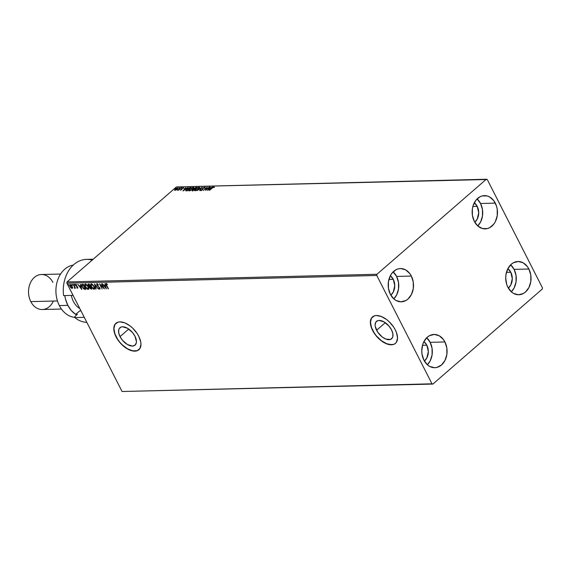 <?xml version="1.0" encoding="UTF-8"?>
<svg xmlns="http://www.w3.org/2000/svg" width="571" height="571" viewBox="0 0 571 571"><rect width="100%" height="100%" fill="white"/><g stroke="black" fill="none" stroke-linecap="round" stroke-linejoin="round"><path stroke-width="0.86" d="M376.589 330.245A11.52 6.324 49 0 1 376.503 321.359A11.52 6.324 49 0 1 391.528 329.874L392.834 333.571L392.805 336.74L392.284 337.968L390.328 339.474L385.732 339.031L382.242 337.004L377.688 332.122L375.275 326.541L375.118 324.856L375.825 322.151L377.781 320.645L379.144 320.424L384.126 321.944L389.079 326.198L391.528 329.874A11.52 6.324 49 0 1 391.613 338.753A11.52 6.324 49 0 1 376.589 330.245L385.282 322.686L376.589 330.245M120.031 336.605A11.52 6.324 49 0 1 119.939 327.725A11.52 6.324 49 0 1 134.97 336.233L136.433 341.615L136.248 343.1L134.892 345.248L132.408 346.055L127.426 344.534L122.472 340.273L120.031 336.605L118.718 332.9L118.747 329.738L119.268 328.511L121.223 327.005L122.587 326.783L127.569 328.304L132.522 332.558L134.97 336.233A11.52 6.324 49 0 1 135.056 345.112A11.52 6.324 49 0 1 120.031 336.605L128.725 329.046L120.031 336.605M115.963 323.25A17.508 9.614 -131 0 0 116.149 336.697L116.034 336.797A17.508 9.614 49 0 1 115.906 323.3A17.508 9.614 49 0 1 138.739 336.233L137.069 333.385L132.679 328.147L130.138 325.962L124.842 322.879L119.924 321.873L117.854 322.208L114.878 324.499L113.8 328.618L114.043 331.173L116.034 336.797L119.753 342.379L122.094 344.884L124.635 347.068L129.938 350.151L134.849 351.158L136.919 350.822L139.895 348.531L140.973 344.413L140.73 341.858L138.739 336.233A17.508 9.614 49 0 1 138.867 349.73A17.508 9.614 49 0 1 116.034 336.797L116.149 336.697A17.508 9.614 -131 0 0 138.924 349.68M372.52 316.891A17.508 9.614 -131 0 0 372.706 330.338L372.592 330.438A17.508 9.614 49 0 1 372.463 316.934A17.508 9.614 49 0 1 395.296 329.874L393.626 327.019L389.236 321.787L386.695 319.603L381.399 316.52L376.489 315.513L374.412 315.849L371.435 318.14L370.643 320.003L370.6 324.813L372.592 330.438L376.31 336.019L381.192 340.709L383.84 342.486L389.044 344.57L393.476 344.456L395.182 343.571L396.452 342.172L397.53 338.053L396.538 332.736L395.296 329.874A17.508 9.614 49 0 1 395.432 343.371A17.508 9.614 49 0 1 372.592 330.438L372.706 330.338A17.508 9.614 -131 0 0 395.489 343.321M426.644 337.689L430.156 342.322A16.63 12.662 88.6 0 1 427.379 364.762L430.227 360.801L432.097 354.827L432.069 348.339L430.156 342.322L444.916 341.958A16.63 12.662 -91.4 0 1 445.701 358.838A16.63 12.662 -91.4 0 1 434.831 367.703A16.63 12.662 -91.4 0 1 423.925 360.187L422.012 354.17L421.755 350.922L422.697 344.57L423.853 341.708L427.336 337.161L429.52 335.648L434.36 334.442L439.206 335.762L443.332 339.417L444.916 341.958L446.829 347.967L446.85 354.463L444.987 360.429L441.504 364.983L436.951 367.41L434.481 367.703L429.635 366.382L427.436 364.819L423.925 360.187A16.63 12.662 -91.4 0 1 423.14 343.307A16.63 12.662 -91.4 0 1 434.01 334.442A16.63 12.662 -91.4 0 1 444.916 341.958L430.156 342.322A16.63 12.662 88.6 0 0 426.708 337.746M477.035 198.865L480.546 203.49A16.63 12.662 88.6 0 1 477.763 225.938L480.611 221.969L482.481 215.995L482.459 209.507L480.546 203.49L495.3 203.126A16.63 12.662 -91.4 0 1 496.085 220.013A16.63 12.662 -91.4 0 1 485.222 228.871A16.63 12.662 -91.4 0 1 474.315 221.362L472.403 215.346L472.374 208.858L473.081 205.746L475.807 200.378L479.904 196.824L482.274 195.903L487.22 195.96L489.597 196.938L493.715 200.585L496.485 206.017L497.213 209.143L497.241 215.631L495.371 221.605L493.808 224.11L489.711 227.665L487.341 228.586L482.395 228.528L477.82 225.988L474.315 221.362A16.63 12.662 -91.4 0 1 473.53 204.475A16.63 12.662 -91.4 0 1 484.394 195.617A16.63 12.662 -91.4 0 1 495.3 203.126L480.546 203.49A16.63 12.662 88.6 0 0 477.092 198.915M510.602 264.751L514.114 269.376A16.63 12.662 88.6 0 1 511.33 291.824L514.185 287.855L516.048 281.881L516.027 275.393L514.114 269.376L528.874 269.012A16.63 12.662 -91.4 0 1 529.652 285.893A16.63 12.662 -91.4 0 1 518.789 294.757A16.63 12.662 -91.4 0 1 507.883 287.249L506.698 284.358L505.713 277.984L505.942 274.744L507.812 268.77L511.288 264.223L513.472 262.71L518.318 261.497L523.164 262.817L527.29 266.471L528.874 269.012L530.787 275.029L530.809 281.517L528.939 287.491L525.463 292.038L523.279 293.551L518.439 294.757L513.586 293.437L511.395 291.874L507.883 287.249A16.63 12.662 -91.4 0 1 507.098 270.361A16.63 12.662 -91.4 0 1 517.961 261.504A16.63 12.662 -91.4 0 1 528.874 269.012L514.114 269.376A16.63 12.662 88.6 0 0 510.66 264.801M393.076 271.81L396.588 276.435A16.63 12.662 88.6 0 1 393.804 298.883L396.659 294.914L398.522 288.94L398.501 282.452L396.588 276.435L411.348 276.071A16.63 12.662 -91.4 0 1 412.126 292.952A16.63 12.662 -91.4 0 1 401.263 301.816A16.63 12.662 -91.4 0 1 390.357 294.308L388.444 288.291L388.416 281.803L390.286 275.829L391.849 273.323L395.946 269.769L398.322 268.848L400.785 268.556L405.638 269.876L409.764 273.53L411.348 276.071L413.261 282.088L413.283 288.576L411.413 294.55L407.937 299.097L405.753 300.61L400.913 301.816L396.06 300.496L393.869 298.933L390.357 294.308A16.63 12.662 -91.4 0 1 389.572 277.42A16.63 12.662 -91.4 0 1 400.435 268.563A16.63 12.662 -91.4 0 1 411.348 276.071L396.588 276.435A16.63 12.662 88.6 0 0 393.133 271.86M390.343 275.714A11.377 8.665 -91.4 0 1 393.276 279.312L388.915 279.426L393.276 279.312A11.377 8.665 -91.4 0 1 390.828 295.171L393.319 291.959L394.754 285.65L393.276 279.312L390.343 275.714M507.869 268.655A11.377 8.665 -91.4 0 1 510.802 272.253L506.441 272.367L510.802 272.253A11.377 8.665 -91.4 0 1 508.354 288.112L510.845 284.9L512.28 278.598L510.802 272.253L507.869 268.655M474.301 202.769A11.377 8.665 -91.4 0 1 477.228 206.374L472.867 206.481L477.228 206.374A11.377 8.665 -91.4 0 1 474.779 222.226L477.277 219.014L478.712 212.712L477.228 206.374L474.301 202.769M423.91 341.601A11.377 8.665 -91.4 0 1 426.844 345.198L422.483 345.305L426.844 345.198A11.377 8.665 -91.4 0 1 424.396 361.05L426.887 357.846L428.329 351.536L426.844 345.198L423.91 341.601M376.96 274.266L67.043 281.946L176.41 186.931L486.321 179.244L376.96 274.266L376.774 275.479L431.983 383.819L122.066 391.506L66.864 283.159L376.774 275.479L431.983 383.819L432.904 384.069L542.272 289.054L542.45 287.841L487.249 179.494L486.321 179.244L376.96 274.266L376.774 275.479L66.864 283.159L122.066 391.506L432.904 384.069L542.272 289.054L542.45 287.841L487.249 179.494L176.41 186.931L67.043 281.946L66.864 283.159L67.043 281.946L376.96 274.266M176.218 189.9L178.209 187.888L176.503 188.237L175.026 189.308L174.712 190.307L176.218 189.9L177.517 189.022L177.845 187.78L174.569 189.943L174.926 190.321L176.218 189.9M177.417 190.179L178.438 190.193L181.264 187.738L177.417 190.179L178.438 190.193L180.957 187.752L177.552 190.257M183.734 187.959L182.527 188.002L181.507 189.551L180.3 190.079L181.692 189.643L182.427 188.28L183.734 187.959L183.484 187.645L182.028 188.373L181.507 189.551L180.315 189.85L180.507 190.186L181.828 189.529L182.342 188.351L183.734 187.959L183.484 187.645M190.072 187.524L187.209 188.751L185.661 190.721L187.124 190.857L190.992 187.502L186.66 189.201L185.718 190.778L187.124 190.857L190.992 187.502L190.072 187.524M196.11 187.374L194.283 188.173L192.049 190.628L193.034 190.714L196.902 187.352L194.069 188.351L192.513 189.915L192.47 190.728L193.034 190.714L196.902 187.352L196.11 187.374M202.248 187.224L197.059 190.614L201.292 188.03L199.657 190.55L202.198 187.224L197.059 190.614L201.292 188.03L199.657 190.55L202.248 187.224M209.179 187.052L206.302 189.551L207.187 187.095L203.326 190.457L206.516 187.945L205.617 190.4L209.486 187.038L206.302 189.551L207.187 187.095L203.326 190.457L206.516 187.945L205.617 190.4L209.179 187.052M211.948 188.037L209.336 190.307L212.84 187.545L214.332 187.217L214.025 186.845L212.883 187.295L209.643 190.3L212.212 188.066L214.175 187.138L211.948 188.037M207.551 190.35L212.69 186.96L209.593 188.087L210.092 187.024L207.501 190.357L212.69 186.96L209.593 188.087L210.092 187.024L207.551 190.35M204.918 187.788L204.868 187.074L202.983 188.002L202.534 189.679L201.299 190.478L201.149 189.843L200.671 190.057L200.585 190.557L202.541 189.672L203.597 187.766L204.546 187.416L204.475 187.959L204.918 187.788L205.018 187.088L203.89 187.395L202.676 188.309L201.984 189.9L200.671 190.057L200.785 190.607L202.398 189.8L203.283 188.002L204.497 187.416L204.475 187.959L204.918 187.788L204.868 187.074L205.068 188.08M198.651 188.93L199.614 187.367L198.258 187.402L195.575 189.022L194.604 190.593L196.26 190.436L198.651 188.93C199.764 187.973 199.929 187.402 199.136 187.217L195.575 189.022C194.44 189.986 194.283 190.564 195.096 190.743L198.651 188.93M192.741 189.072L193.705 187.516L192.348 187.552L189.672 189.165L188.694 190.743L190.35 190.586L192.741 189.072C193.862 188.116 194.019 187.545 193.226 187.359L189.672 189.165C188.53 190.136 188.373 190.714 189.187 190.892L192.741 189.072M182.998 190.964L188.137 187.573L185.047 188.694L185.539 187.638L182.998 190.964L188.137 187.573L185.047 188.694L185.539 187.638L182.998 190.964M181.956 187.952L181.3 188.152L182.028 187.681M179.615 188.009L178.951 188.209L179.679 187.738M175.797 188.109L175.133 188.302L175.861 187.83M72.774 287.541L72.046 288.369L72.553 287.734L72.089 286.228L69.948 284.508L69.662 285.785L70.911 287.777L72.36 288.269L72.174 286.399L69.741 284.608M74.373 288.184L74.894 287.677L75.479 288.219L73.266 284.486L74.558 287.156L74.373 288.184L74.894 287.677L75.479 288.219L73.573 284.472L74.516 287.027L74.373 288.184M76.821 285.008L75.807 284.365L75.422 284.9L77.363 287.177L77.435 287.763L76.771 287.713L77.42 288.191L77.892 288.012L77.713 287.234L75.829 285.214L76.6 284.85L75.515 284.422M82.374 284.258C81.41 284.472 81.325 285.314 82.124 286.792L84.265 289.212L85.907 289.361L83.302 284.237L81.896 284.351L81.589 284.865L83.023 288.184L84.265 289.212L85.907 289.361L83.302 284.237L81.774 284.437M88.412 284.108L88.219 285.586L89.733 286.685L89.697 287.977L91.817 289.212L89.212 284.087L88.227 284.137L87.955 284.815L89.997 288.469L91.817 289.212L89.212 284.087L88.091 284.215M94.558 283.958L95.842 289.112L95.164 285.193L98.44 289.047L94.508 283.958L95.842 289.112L95.164 285.193L98.44 289.047L94.558 283.958M101.481 283.787L103.43 287.598L99.497 283.83L102.109 288.955L100.467 285.129L104.4 288.897L101.788 283.773L103.43 287.598L99.497 283.83L102.109 288.955L100.467 285.129L104.4 288.897L101.481 283.787M106.17 283.537L106.356 285.35L108.426 288.798L106.27 284.408L106.442 284.058L107.262 284.508L107.22 284.108L106.063 283.544L105.856 284.208L108.119 288.805L106.691 285.393L106.442 284.058L107.262 284.508L107.22 284.108L105.935 283.616M106.334 288.855L105 283.694L105.093 285.357L103.979 285.386L102.402 283.758L106.334 288.855L105 283.694L105.093 285.357L103.979 285.386L102.402 283.758L106.334 288.855M99.661 288.462L99.761 287.77L99.468 288.626L98.526 288.298L99.661 289.147L100.004 288.348L97.184 285.172L97.298 284.287L98.355 285.122L97.777 284.122L96.72 283.901L96.877 285.172L99.54 287.962L99.554 288.612L98.526 288.298L99.732 289.147L100.161 288.89M94.55 289.033L94.044 289.29L94.172 286.535L92.081 284.144L90.953 283.98L90.596 284.736L91.681 287.556L93.858 289.283L94.572 288.997L94.65 287.834L94.172 286.535L91.274 283.901L90.853 284.051M88.641 289.183L88.134 289.44L88.262 286.685L86.171 284.294L85.05 284.122L84.686 284.886L85.771 287.705L87.948 289.426L88.669 289.14L88.741 287.977L88.262 286.685L85.364 284.051L84.943 284.194M81.781 289.461L80.447 284.308L80.54 285.964L79.426 285.992L77.849 284.372L81.781 289.461L80.447 284.308L80.54 285.964L79.426 285.992L77.849 284.372L81.781 289.461M74.722 284.815L74.13 284.544L74.687 285.243M72.381 284.872L71.789 284.601L72.339 285.307M68.556 284.965L67.97 284.693L68.52 285.4M371.543 318.04L370.472 322.158L371.464 327.476L374.376 333.193L376.425 335.919L381.307 340.609L386.603 343.692L391.513 344.698L393.59 344.363M114.985 324.399L113.914 328.518L114.907 333.835L117.819 339.552L119.867 342.279L122.201 344.784L127.39 348.745L132.6 350.837L137.026 350.722M106.577 285.157L106.392 283.344M107.484 284.315L106.491 284.015M106.491 284.215L107.341 284.208M106.07 283.537L106.456 284.908M106.177 288.227L105.699 287.606L106.177 288.227M104.393 285.893L104.008 285.386L104.379 285.907L105.457 285.693L104.6 285.714L105.457 285.693L105.685 287.62L104.379 285.907L105.235 285.885L105.906 287.427L105.457 285.693L105.685 287.62L104.379 285.907M105.314 285.165L104.936 283.701L105.314 285.165M104.05 288.219L100.467 285.129L104.05 288.219M100.475 285.122L100.061 284.315L100.475 285.122M97.998 284.329L97.298 284.287L98.355 285.122L96.763 283.844M99.732 289.147L99.832 287.934L97.541 285.671L97.248 284.387M97.327 284.18L97.405 284.979M97.113 285L98.383 286.806L99.24 287.113L98.383 286.806L99.24 287.113L99.468 288.626M99.732 288.426L99.54 287.962M97.013 283.758L96.877 285.172L97.234 283.573M96.934 283.708L97.163 285.093M99.811 287.891L99.775 288.419M97.52 284.094L98.076 284.394M96.128 288.919L94.886 284.394L96.128 288.919M91.274 283.901L91.124 286.635L94.044 289.29L94.672 288.955M94.044 289.29L92.531 288.119M91.174 283.787L90.81 284.672L91.346 286.442L91.496 283.708M92.238 287.798L93.451 288.862L94.579 289.019M91.289 284.565L91.924 284.244L93.08 284.958M94.179 286.542L94.408 288.334M93.765 288.762L91.431 286.628L91.424 284.365L94.079 286.364L93.765 288.762L91.874 287.363L91.003 285.022L91.296 284.494L92.052 284.551L93.865 286.549L94.301 288.462L93.765 288.762L94.186 288.526M92.945 284.829L91.553 284.429M93.987 288.576L94.087 286.356M90.054 287.085L90.618 286.863L91.246 288.698L89.997 287.962L90.411 287.049L91.46 288.505L90.411 288.512L91.481 289.033L90.425 288.526M88.241 284.108L88.441 285.393L88.633 283.915M88.591 284.658L89.383 284.429L90.139 286.528L88.933 286.135L88.526 285.579L89.169 284.622L90.354 286.342L89.469 286.485L88.491 285.493M89.904 287.142L90.475 286.863L89.904 287.142M90.475 286.863L90.218 287.77M90.411 288.512L89.833 287.498L90.254 287.056M85.364 284.051L85.215 286.785L88.134 289.44L88.762 289.097M88.134 289.44L86.621 288.269M85.272 283.93L84.908 284.822L85.436 286.592L85.586 283.858M86.328 287.948L87.713 289.097L88.669 289.162M85.379 284.708L86.014 284.394L87.17 285.107M88.269 286.685L88.426 288.576M87.855 288.912L85.522 286.778L85.514 284.508L88.17 286.506L87.855 288.912L85.964 287.513L85.093 285.172L85.386 284.636L86.142 284.693L87.955 286.692L88.398 288.119L87.855 288.912L88.269 288.683M87.035 284.972L85.643 284.572M88.077 288.719L88.177 286.499M83.245 287.991L84.487 289.019L82.431 286.785L82.181 284.929L83.473 284.579L85.55 288.655L84.187 288.726L82.431 286.785L82.081 285.043L83.473 284.579L82.931 284.779L85.336 288.84L83.402 288.169M82.274 286.449L81.903 284.351L82.345 286.599M81.624 288.833L81.146 288.212L81.624 288.833M79.84 286.499L79.455 285.992L79.826 286.514L80.904 286.299L80.047 286.321L80.904 286.299L81.132 288.227L79.826 286.514L80.682 286.492L81.353 288.034L80.904 286.299L81.132 288.227L79.826 286.514M80.761 285.771L80.383 284.308L80.761 285.771M77.006 287.199L77.599 287.584L77.635 287.07L77.378 287.777L76.771 287.713L77.849 288.041L76.992 287.52M77.884 288.041L77.413 287.263M76.014 286.028L76.885 286.356L75.836 285.264L76.014 286.028M75.707 284.358L75.615 285.457L75.929 284.165M76.236 285.835L77.328 286.678L75.914 285.429L76.2 284.622L76.136 285.236M75.665 284.337L75.922 285.414L75.979 284.815M77.199 287.713L77.913 288.034M76.121 284.636L76.507 284.743M77.677 287.156L77.656 287.57M74.908 285.057L74.216 284.829L74.473 284.201M74.251 284.394L74.216 284.829M74.358 284.415L74.844 285.043M74.673 288.305L74.894 287.677M74.623 287.727L74.894 288.112L74.487 287.848M72.56 285.115L71.867 284.886L72.124 284.258M71.903 284.451L71.867 284.886M72.017 284.472L72.503 285.1M72.046 288.369L70.911 287.777L72.046 288.369L72.553 287.734M70.069 284.494L69.933 286.449L70.911 287.777L72.496 288.134M69.783 284.979L70.154 286.257L70.29 284.301M71.104 284.993L70.083 285.036L71.867 286.399L71.81 287.912L70.24 286.442L70.304 284.958L71.411 285.257M72.153 286.335L72.317 287.556M70.304 284.843L72.082 286.214L72.096 287.748L70.54 286.942L69.969 285.707L70.212 284.965M72.032 287.72L72.089 286.207M68.741 285.207L68.049 284.979L68.306 284.351M68.085 284.544L68.049 284.979M68.192 284.572L68.677 285.2M88.434 285.386L88.819 284.629M214.361 187.167L213.782 187.209L214.332 187.217L214.025 186.845L214.482 187.509M214.332 187.217L214.025 186.845M209.743 188.38L210.578 188.359L209.743 188.38M208.458 189.543L209.329 188.423L210.185 188.401L208.543 189.7L209.329 188.423L210.185 188.401L208.458 189.543M205.917 190.136L206.516 187.945L205.917 190.136M206.574 188.059L207.045 187.645L206.574 188.059M204.497 187.416L204.475 187.959M204.625 188.252L204.646 187.709L204.625 188.252M200.671 190.057L201.056 190.243L200.692 190.635M201.185 190.257L201.149 189.843M201.299 190.136L201.335 190.55M202.969 188.451L202.548 189.365L203.133 188.294M204.618 187.438L204.868 187.074M205.16 187.381L204.561 187.459M194.583 190.564L195.096 190.743M194.704 190.678L195.111 189.922L194.704 190.7M199.764 187.659L198.879 187.559L199.657 187.566M199.629 187.395L199.136 187.217M198.751 187.559L199.158 187.838L198.437 189.108L195.553 190.4L195.061 190.122L195.617 189.258L198.751 187.559L198.344 188.937L195.61 190.664L195.882 189.015L198.408 187.695M199.279 187.98L198.979 188.751M195.475 190.4L195.089 190.25L195.503 190.685M199.258 188.33L199.151 187.888M192.62 191.021L192.663 190.207M193.862 189.486L194.219 188.644M194.318 189.222L194.525 188.637L194.318 189.222L194.754 189.251L194.069 188.351L196.196 187.702L194.747 189.229L194.204 189.08M195.91 187.709L196.552 187.659L195.903 187.716M194.076 188.78L193.747 189.358M192.577 190.293L192.191 190.814M192.955 190.678L192.827 189.9L194.454 189.479L192.812 190.386L193.077 190.671L192.827 189.9L194.368 189.301L193.219 190.557L192.827 189.9M194.169 188.93L194.775 188.059L196.196 187.702L194.761 188.951L194.169 188.93L194.376 188.344M188.673 190.707L189.187 190.892M188.794 190.828L189.201 190.064L188.794 190.842M193.855 187.809L192.969 187.709L193.747 187.716M193.719 187.538L193.226 187.359M192.969 187.709L192.527 189.258L191.078 190.022L189.329 190.514L189.708 189.401L192.841 187.702L192.434 189.08L189.7 190.807L189.972 189.158L192.498 187.845M193.369 188.123L193.069 188.901M189.565 190.55L189.187 190.4L189.593 190.835M192.841 187.702L193.248 188.03M186.317 189.957L186.66 189.201L190.293 187.852L187.167 190.821L186.303 190.657L187.174 190.821L186.396 190.75L186.182 190.093M186.282 190.536L188.045 188.409L190.379 188.03L187.217 190.521L186.246 190.457M185.19 188.987L186.025 188.965L185.19 188.987M183.905 190.15L184.776 189.037L185.632 189.015L183.99 190.307L184.776 189.037L185.632 189.015L183.905 190.15M180.315 189.85L180.793 189.979L180.45 190.207M181.842 189.622L181.685 188.744L182.17 188.666L181.864 189.551M183.462 188.294L183.883 188.252M183.798 187.959L183.277 188.009M174.569 189.943L175.425 189.365M178.223 187.916L177.845 187.78M175.176 189.601L174.69 190.314M175.268 190.022L175.583 189.065L177.502 188.087L177.303 189.201L175.268 190.022L175.583 189.065L177.024 188.187L177.502 188.087L177.21 189.022L175.183 190.022M198.879 187.566L199.286 187.987M177.502 188.087L177.909 188.473M432.904 384.069L122.066 391.506L432.904 384.069M74.801 317.369A26.266 19.992 -91.4 0 1 59.341 305.571A26.266 19.992 88.6 0 0 74.801 317.369M53.367 301.053A17.508 13.326 -91.4 0 1 30.805 301.616A17.508 13.326 88.6 0 0 42.29 309.518L61.447 309.047M57.457 300.953L30.805 301.616L57.457 300.953M67.856 305.357L59.341 305.571L67.856 305.357A26.266 19.992 -91.4 0 1 64.794 295.585L65.522 299.183L67.856 305.357L71.318 310.553L75.672 314.407A26.266 19.992 -91.4 0 1 67.856 305.357M77.371 314.364L75.672 314.407L79.676 310.931L80.996 310.902L79.676 310.931L75.672 314.407L77.371 314.364L74.872 316.541L77.371 314.364M93.209 259.22L86.485 259.384A31.519 23.989 88.6 0 0 63.595 295.614L73.088 295.378L63.595 295.614A31.519 23.989 -91.4 0 1 92.152 260.133M74.78 317.576A31.519 23.989 88.6 0 0 86.849 322.387A31.519 23.989 -91.4 0 1 74.78 317.576L74.872 316.541L74.78 317.576L84.28 317.34L74.78 317.576M73.202 265.108A26.266 19.992 88.6 0 0 59.341 305.571A26.266 19.992 -91.4 0 1 73.202 265.108M60.583 274.037L41.419 274.515A17.508 13.326 88.6 0 0 29.985 283.844A17.508 13.326 88.6 0 0 30.805 301.616A17.508 13.326 -91.4 0 1 34.396 277.378A17.508 13.326 -91.4 0 1 52.903 282.417M79.79 308.533A19.257 14.66 -91.4 0 1 79.141 308.126A19.257 14.66 88.6 0 0 79.79 308.533M79.583 308.119L79.141 308.126L79.583 308.119M71.354 295.421A19.257 14.66 88.6 0 0 79.141 308.126A19.257 14.66 -91.4 0 1 71.354 295.421"/></g></svg>
